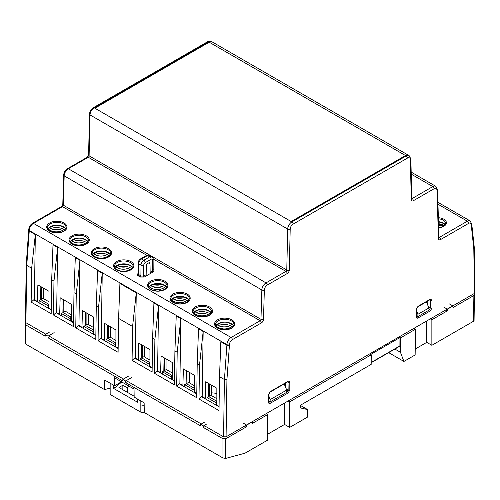<?xml version="1.0" encoding="UTF-8"?>
<svg xmlns="http://www.w3.org/2000/svg" width="500" height="500" viewBox="0 0 500 500"><rect width="100%" height="100%" fill="white"/><g stroke="black" fill="none" stroke-linecap="round" stroke-linejoin="round"><path stroke-width="0.75" d="M93.625 327.575L87.681 324.144L83.781 326.388L93.112 331.775L93.106 329.837L85.456 325.425M93.106 329.837L93.625 329.538M449.4 303.925L452.981 305.994L452.969 307.594L473.881 295.519L473.488 321.275L431.863 345.306L431.863 319.775L447.394 310.812L447.406 309.212L443.825 307.144M452.981 305.994L447.406 309.212M473.488 321.275L474.069 320.481M431.863 345.306L426.763 342.362L415.225 349.019M288.137 400.981L289.681 401.869L289.681 427.4L307.525 417.094L307.581 409.562L300.65 407.981L300.675 405.094L371.175 364.394L371.244 354.775L370.688 354.456L399.963 337.556L400.519 337.875L415.525 329.212L415.138 354.963L403.913 361.444L388.663 352.638M134.037 389.044L114.525 377.781L134.037 389.044L134.162 397.081L144.137 402.837L144.288 412.544L222.963 457.969L225.75 458.394L225.75 438.775L246.663 426.706L246.675 425.1L243.088 423.031M121.481 381.794L114.525 385.744L114.525 377.781M110.162 388.088L104.55 389.6L104.55 379.981L114.525 385.744M206.206 424.387L203.506 425.95L200.719 424.338L200.731 425.944L125.662 382.6L125.65 381L122.863 379.387L129.012 375.844M127.669 381.444L125.662 382.6M289.681 401.869L371.244 354.775M400.519 337.875L400.444 347.494L399.012 346.662M403.913 361.444L400.444 352.275L400.444 347.494M70.8 316.962L63.156 312.55L61.475 313.512L70.806 318.9L70.8 316.962L71.325 316.663M71.325 314.694L65.381 311.262L63.156 312.55M270.15 399.625L286.737 390.044L286.806 392.256L270.081 401.919L270.15 399.625L268.906 396.163M268.906 401.238L270.081 401.919M416.662 315.931L417.844 316.606L417.906 314.312L416.662 310.856M141.775 357.938L140.094 358.9L149.431 364.288L149.419 362.356L141.775 357.938L144 356.65L140.094 358.9L140.013 361.144M149.381 366.556L149.431 364.288M39.087 302.875L39.169 300.631L48.506 306.025L48.5 304.088L40.85 299.669L39.169 300.631L43.075 298.381L40.85 299.669M48.456 308.288L48.506 306.025M171.725 375.231L164.081 370.819L162.4 371.775L171.731 377.169L171.725 375.231L172.244 374.931M172.244 372.962L166.3 369.531L164.081 370.819M149.419 362.356L149.944 362.056M149.944 360.087L144 356.656M216.331 400.988L208.688 396.569L207.006 397.531L216.337 402.919L216.331 400.988L216.85 400.688M216.85 398.719L210.906 395.288L208.688 396.569M115.406 342.719L107.762 338.3L106.081 339.263L115.419 344.65L115.406 342.719L115.931 342.419M115.931 340.45L109.987 337.019L107.762 338.3M246.663 426.706L245.119 425.812M54.156 332.625L48.006 336.169L45.219 334.562L49.375 332.163M25.294 343.506L25.869 344.175L25.575 324.819L45.231 336.163L45.219 334.562M50.025 336.619L48.019 337.775L48.006 336.169M200.719 424.338L204.831 421.962M205.525 426.394L203.519 427.55L203.506 425.95M131.8 377.45L125.65 381M48.019 337.775L122.875 380.994L122.863 379.387M246.675 425.1L252.25 421.881L252.237 423.488L267.762 414.519L266.225 413.631M267.762 414.519L267.375 440.275L244.975 453.206L225.75 458.394M284.413 403.131L284.575 424.45L267.469 434.331M426.6 321.037L426.763 342.362M289.681 427.4L284.575 424.45M284.206 383.975L286.737 390.044M394.869 349.056L400.444 352.275M417.906 314.312L428.925 307.956L428.994 310.169L417.844 316.606M194.031 388.106L186.381 383.694L184.7 384.656L194.037 390.044L194.031 388.106L194.55 387.806M194.55 385.838L188.606 382.406L186.381 383.694M447.394 310.812L445.856 309.925M430.325 318.888L431.863 319.775M48.5 304.088L49.019 303.788M49.019 301.819L43.075 298.387M25.575 324.819L25 324.019L26.188 322.856M216.287 405.181L216.337 402.919L216.85 402.606M207.006 397.531L206.919 399.775M415.525 329.212L413.988 328.325M216.85 402.625L216.337 402.919M371.188 362.731L399.738 346.25A0.787 0.456 -120 0 0 399.9 345.894L399.963 337.556M25.869 344.175L104.55 389.6M225.75 438.775L222.963 438.775L203.519 427.55M61.475 313.512L61.394 315.756M70.756 321.163L70.806 318.9M83.781 326.388L83.694 328.631M93.062 334.038L93.112 331.775M106.081 339.263L106 341.506M115.369 346.919L115.419 344.65M307.581 409.562L300.669 405.575M171.681 379.431L171.731 377.169L172.244 376.85M162.4 371.775L162.312 374.019M473.731 293.825L474.456 294.725L473.881 295.519M193.988 392.306L194.037 390.044L194.55 389.725M184.7 384.656L184.619 386.9M426.394 301.881L428.925 307.956M65.031 228.169L61.863 226.344M64.925 230.2A10.25 5.919 -0 0 0 49.162 229.312A10.25 5.919 -0 0 0 48.394 229.812M51.712 231.919A9.069 5.238 180 0 1 61.531 232.075M49.713 230.938A9.069 5.238 180 0 1 50 230.763A9.069 5.238 180 0 1 63.525 231.213M115.419 344.631L115.931 344.338M118.625 270.55A9.069 5.238 180 0 1 128.438 270.7M116.625 269.569A9.069 5.238 180 0 1 116.912 269.394A9.069 5.238 180 0 1 130.431 269.844M131.938 266.8L128.769 264.969M119.312 264.788L115.269 267.125M131.838 268.831A10.25 5.919 -0 0 0 116.075 267.944A10.25 5.919 -0 0 0 115.306 268.444M43.731 298.762L43.731 288.263M41.5 299.288L41.5 286.975M35.781 300.544L35.781 300.969M56.55 312.962L56.55 312.606M66.031 311.644L66.031 301.144M63.8 312.175L63.8 299.856M59.619 314.306L59.619 314.731M78.856 325.838L78.856 325.487M96.319 257.669A9.069 5.238 180 0 1 106.137 257.825M94.319 256.688A9.069 5.238 180 0 1 94.606 256.519A9.069 5.238 180 0 1 108.131 256.969M109.637 253.925L106.469 252.094M97.006 251.912L92.963 254.244M109.531 255.956A10.25 5.919 -0 0 0 93.775 255.069A10.25 5.919 -0 0 0 93 255.569M104.225 340.062L104.225 340.487M108.406 337.931L108.406 325.606M110.638 337.394L110.638 326.894M74.019 244.794A9.069 5.238 180 0 1 83.831 244.95M72.019 243.812A9.069 5.238 180 0 1 72.306 243.637A9.069 5.238 180 0 1 85.825 244.094M87.231 243.075A10.25 5.919 -0 0 0 71.469 242.188A10.25 5.919 -0 0 0 70.694 242.688M74.706 239.037L70.662 241.369M87.331 241.05L84.162 239.219M81.925 327.188L81.925 327.606M86.106 325.05L86.106 312.731M101.163 338.713L101.163 338.363M88.338 324.519L88.338 314.019M93.112 331.756L93.625 331.463M70.806 318.881L71.325 318.581M444.113 225.825A7.981 4.612 0 0 0 438.556 223.725A7.981 4.612 0 0 1 444.113 225.825M438.569 224.213A7.981 4.612 180 0 1 443.806 226.044A7.981 4.612 180 0 0 438.569 224.213M444.725 224.325L441.825 222.65L444.725 224.325M438.575 224.325A7.788 4.494 180 0 1 443.669 226.131A7.788 4.494 180 0 0 438.575 224.325M438.6 225.131A7.788 4.494 180 0 1 443.031 226.494A7.788 4.494 180 0 0 438.6 225.131L438.6 225.181A7.981 4.612 0 0 1 442.931 226.431A7.981 4.612 0 0 0 438.6 225.181M51.238 309.894L33.763 299.806L31.15 302.119L31.662 268.238L26.756 265.406L25.9 322.694L25.381 321.956M25.9 322.694L45.838 334.206M48.631 335.812L123.488 379.031M126.275 380.637L201.337 423.981M204.131 425.588L223.562 436.812L224.425 379.525L219.519 376.694L220.837 341.7L226.912 345.206L229.425 345.288L226.931 379.6L226.075 436.812L223.562 436.812M474.312 247.806L475 292.656L474.481 293.394L226.075 436.812M427.8 301.075L427.812 305.294M285.613 383.162L285.631 387.381M428.494 306.925L430.337 307.994L429.506 309.438L428.963 309.125M430.175 299.706L430.337 300.188L429.819 299.906M416.662 316.25L417.169 316.562A1.181 0.681 60 0 1 417.994 318C416.975 318.469 416.419 318.15 416.319 317.038L416.319 309.231L417.987 306.337A1.181 0.681 60 0 1 417.744 306.875L430.087 299.65M268.906 401.556L269.406 401.869A1.181 0.681 60 0 1 270.231 403.312C269.219 403.781 268.656 403.456 268.556 402.344L268.556 394.544L270.231 391.644A1.181 0.681 60 0 1 269.988 392.188L287.906 381.737M286.794 391.831L288.156 390.081L287.994 381.794M147.219 275.425L146.169 274.812M148.644 262.931L150.013 263.719A1.969 1.137 120 0 0 149.606 262.85A1.969 1.137 120 0 0 148.619 262.944L147.688 263.488A1.969 1.137 120 0 0 146.294 265.869L146.156 274.669L146.706 275.637L144.256 277.056L140.35 277.056L138.119 275.769C137.062 275.019 137.056 274.275 138.106 273.525M226.931 379.6L224.425 379.525L226.925 344.65L29.256 230.531L29.25 231.088L35.331 234.6L34.344 299.719L37.362 301.456L37.862 284.875L49.019 291.319L49.019 308.188L51.244 309.475M73.544 322.769L56.069 312.681L53.456 315L53.969 281.112L51.688 279.794L53 244.8L57.631 247.475L56.65 312.594L59.662 314.331L60.163 297.756L71.325 304.194L71.325 321.062L73.55 322.35M95.844 335.644L78.369 325.556L75.756 327.875L76.269 293.988L73.987 292.669L75.306 257.675L79.938 260.35L78.956 325.469L81.969 327.212L82.469 310.631L93.625 317.075L93.625 333.944L95.85 335.225M118.15 348.525L100.675 338.431L98.062 340.75L98.575 306.869L96.294 305.55L97.606 270.556L102.238 273.225L101.256 338.35L104.269 340.087L104.775 323.506L115.931 329.95L115.931 346.819L118.156 348.1M136.256 292.863L132.587 326.5L118.594 318.425L119.913 283.431L136.256 292.863L135.269 357.981L138.281 359.725L138.787 343.144L149.944 349.588L149.944 366.456L152.169 367.738M158.556 305.744L154.894 339.381L152.606 338.062L153.925 303.069L158.556 305.744L157.575 370.863L160.588 372.6L161.088 356.025L172.244 362.463L172.244 379.331L174.469 380.619M180.863 318.619L177.194 352.256L174.913 350.938L176.231 315.944L180.863 318.619L179.875 383.738L182.894 385.475L183.394 368.9L194.55 375.337L194.55 392.206L196.775 393.494M203.162 331.494L199.5 365.131L197.219 363.819L198.531 328.819L203.162 331.494L202.181 396.613L205.194 398.356L205.694 381.775L216.85 388.219L216.85 405.087L219.075 406.369M98.575 306.869L102.238 273.225M76.269 293.988L79.938 260.35M219.069 406.788L201.6 396.7L202.181 396.613M201.6 396.7L198.988 399.019L199.5 365.131M197.219 363.819L196.713 397.706L176.681 386.144L177.194 352.256M196.769 393.913L179.294 383.825L179.875 383.738M179.294 383.825L176.681 386.144M174.913 350.938L174.406 384.831L154.381 373.263L154.894 339.381M174.462 381.037L156.994 370.95L157.575 370.863M156.994 370.95L154.381 373.263M152.606 338.062L152.106 371.95L132.075 360.387L132.587 326.5M152.162 368.162L134.688 358.069L135.269 357.981M134.688 358.069L132.075 360.387M118.594 318.425L118.094 352.312L98.062 340.75M100.675 338.431L101.256 338.35M96.294 305.55L95.787 339.438L75.756 327.875M78.369 325.556L78.956 325.469M73.987 292.669L73.487 326.562L53.456 315M56.069 312.681L56.65 312.594M53.969 281.112L57.631 247.475M51.688 279.794L51.181 313.681L31.15 302.119M150.013 263.719L150.144 272.369L153.188 270.138L153.1 259.212A1.969 1.15 179.6 0 1 152.525 260.031L152.606 270.944A0.787 0.456 60 0 0 153.162 271.913L146.706 275.637M209.206 42.2L405.506 155.531L291.181 221.537L94.875 108.206L209.2 42.206L405.5 155.538L291.181 221.537L94.881 108.206L209.2 42.206L208.512 41.812L94.206 107.806A5.913 3.413 120 0 0 90.025 114.925L287.688 229.044A5.913 3.413 -60 0 1 291.869 221.925L291.188 221.531M219.519 376.694L219.013 410.581L198.988 399.019M31.662 268.238L35.331 234.6M33.763 299.806L34.344 299.719M107.5 338.45L107.75 325.225M104.269 340.087L104.262 340.506M115.931 347.244L115.931 346.819M141.512 358.081L141.762 344.862M138.281 359.725L138.275 360.144M149.944 366.881L149.944 366.456M150.712 273.325L150.144 272.369M268.556 402.344A1.181 0.681 180 0 0 268.906 401.863L268.906 394.056A1.181 0.681 180 0 1 268.556 394.544M270.231 391.644L288.144 381.3A1.181 0.681 60 0 1 287.894 381.844M288.144 381.3C289.156 380.831 289.713 381.156 289.812 382.269A1.181 0.681 180 0 1 288.156 382.275L287.631 381.994M269.706 401.7L268.913 401.969M289.812 382.269L289.812 390.075A1.181 0.681 180 0 1 288.156 390.081L286.312 389.019M286.775 391.219L287.319 391.531A1.181 0.681 60 0 1 288.137 392.969L270.231 403.312M416.319 317.038A1.181 0.681 180 0 0 416.662 316.55L416.662 308.75A1.181 0.681 180 0 1 416.319 309.231M417.987 306.337L430.325 299.212A1.181 0.681 60 0 1 430.081 299.756M430.325 299.212C431.337 298.744 431.9 299.069 432 300.181A1.181 0.681 180 0 1 430.337 300.188L430.337 307.994A1.181 0.681 180 0 0 432 307.981L430.325 310.881L417.994 318M417.463 316.388L416.669 316.663M428.981 309.744L429.506 309.438A1.181 0.681 60 0 1 430.325 310.881M471.8 224.456L471.281 225.319L471.281 224.875A3.744 2.163 120 0 0 468.631 223.375L440.556 239.581A2.956 1.706 -60 0 1 438.469 238.463L436.987 190.344A4.138 2.387 120 0 0 434.062 188.769L413.363 200.719A2.956 1.706 -60 0 1 411.275 199.575L410.356 159.706A4.138 2.387 120 0 0 407.431 158.106L293.125 224.1A4.138 2.387 120 0 0 290.2 229.081L289.281 270A2.956 1.706 -60 0 1 287.194 273.562L267.275 285.056A4.138 2.387 120 0 0 264.35 290.012L263.481 319.369A2.956 1.706 -60 0 1 261.388 322.906L232.362 339.663A4.138 2.387 120 0 0 229.431 344.675L229.425 345.288M474.319 247.869L473.8 248.675L471.281 225.319M153.088 258.931L260.138 320.731A1.181 0.681 120 0 0 260.969 319.319L63.306 205.194A1.181 0.681 -60 0 1 62.469 206.612L33.438 223.369A5.913 3.413 120 0 0 29.256 230.531A1.775 1.006 -179.1 0 1 28.737 229.806L26.237 264.694L26.756 265.406L29.25 231.088L28.731 230.344M93.625 334.369L93.625 333.944M85.194 325.575L85.45 312.35M81.969 327.212L81.956 327.625M71.325 321.488L71.325 321.062M62.894 312.7L63.144 299.475M59.662 314.331L59.656 314.75M49.019 308.612L49.019 308.188M40.587 299.812L40.844 286.6M37.362 301.456L37.35 301.875M216.856 405.513L216.85 405.087M205.194 398.356L205.188 398.775M208.425 396.719L208.675 383.494M194.55 392.631L194.55 392.206M186.119 383.844L186.369 370.619M182.894 385.475L182.881 385.894M172.25 379.756L172.244 379.331M163.819 370.969L164.069 357.744M160.588 372.6L160.575 373.019M195.244 314.956A9.069 5.238 180 0 1 195.531 314.781A9.069 5.238 180 0 1 209.056 315.238M210.456 314.225A10.25 5.919 -0 0 0 194.694 313.337A10.25 5.919 -0 0 0 193.925 313.831M197.244 315.938A9.069 5.238 180 0 1 207.056 316.094M210.562 312.194L207.394 310.363M197.931 310.181L193.888 312.512M136.706 358.812L136.706 359.237M142.419 357.556L142.419 345.244M157.475 371.231L157.475 370.875M144.65 357.031L144.65 346.531M182.85 385.45L182.85 385.875M187.031 383.319L187.031 371M202.081 396.981L202.081 396.631M189.256 382.788L189.256 372.287M160.544 372.575L160.544 373M164.725 370.444L164.725 358.119M179.781 384.106L179.781 383.75M166.956 369.913L166.956 359.406M205.15 398.331L205.15 398.75M209.331 396.194L209.331 383.875M211.562 395.662L211.562 385.163M219.55 328.819A9.069 5.238 180 0 1 229.363 328.969M217.544 327.837A9.069 5.238 180 0 1 217.838 327.663A9.069 5.238 180 0 1 231.356 328.113M232.862 325.069L229.694 323.237M220.238 323.056L216.194 325.387M232.763 327.1A10.25 5.919 -0 0 0 217 326.213A10.25 5.919 -0 0 0 216.225 326.712M174.944 303.062A9.069 5.238 180 0 1 184.756 303.219M172.938 302.081A9.069 5.238 180 0 1 173.231 301.906A9.069 5.238 180 0 1 186.75 302.356M188.156 301.344A10.25 5.919 -0 0 0 172.394 300.456A10.25 5.919 -0 0 0 171.619 300.956M175.625 297.3L171.588 299.637M188.256 299.312L185.087 297.488M152.637 290.188A9.069 5.238 180 0 1 162.45 290.338M150.638 289.206A9.069 5.238 180 0 1 150.925 289.031A9.069 5.238 180 0 1 164.444 289.481M165.85 288.469A10.25 5.919 -0 0 0 150.087 287.581A10.25 5.919 -0 0 0 149.319 288.081M165.95 286.438L162.781 284.606M172.244 377.631L171.719 377.931M144.181 405.55L140.831 406.069L140.831 400.931M144.275 412.013L143.162 412.587L140.831 412.188L110.162 394.481L110.162 383.225M140.831 412.188L140.831 406.069M137.481 399L137.481 402.206L113.506 388.363L113.506 385.156M113.506 386.431L121.506 381.812M133.369 395.806L134.144 395.794M129.362 386.344A8.281 4.781 0 0 0 127.231 387.756L127.231 392.262M122.094 382.15A18.531 10.7 0 0 0 117 386.344L113.506 388.363M134.15 396.256L118.944 387.475L122.844 385.225L122.844 389.731M127.231 387.756L122.844 385.225M161.988 290.481A8.612 4.975 -0 0 0 159.288 289.819L159.244 290.975M155.7 290.912L155.738 289.775A8.612 4.975 -0 0 0 153.088 290.338M184.294 303.356A8.612 4.975 -0 0 0 181.588 302.694L181.55 303.85M178 303.788L178.044 302.656A8.612 4.975 -0 0 0 175.387 303.219M206.6 316.231A8.612 4.975 -0 0 0 203.894 315.575L203.85 316.731M200.306 316.663L200.344 315.531A8.612 4.975 -0 0 0 197.694 316.094M228.9 329.113A8.612 4.975 -0 0 0 226.2 328.45L226.156 329.606M222.606 329.544L222.65 328.406A8.612 4.975 -0 0 0 219.994 328.969M399.9 345.894L371.188 362.469M222.963 438.775L222.963 457.969M289.812 390.075L288.137 392.969M432 300.181L432 307.981M474.481 293.394L473.8 248.675M438.981 237.525A1.181 0.681 120 0 0 439.3 237.413L438.969 237.219M138.119 275.769A0.787 0.456 -60 0 0 138.675 274.806L138.763 263.781A1.969 1.131 0.4 0 1 138.181 262.975L138.1 273.994L140.906 276.094L143.694 276.087L143.781 265.081A1.969 1.137 -60 0 1 145.175 262.681L151.131 259.244A1.969 1.137 -60 0 1 152.525 260.031M144.256 277.056A0.787 0.456 -120 0 1 143.694 276.087L146.156 274.669M153.1 259.212C153.525 259.031 153.056 258.169 151.706 256.631A3.944 2.275 120 0 0 149.738 256.825L143.781 260.269L141.55 258.981L147.506 255.538L149.738 256.825A1.969 1.137 60 0 1 151.131 259.244M145.175 262.681A1.969 1.137 60 0 0 143.781 260.269A3.944 2.275 120 0 0 140.994 265.069A1.969 1.131 0.4 0 0 143.781 265.081M140.35 277.056A0.787 0.456 -60 0 0 140.906 276.094L140.994 265.069L138.763 263.781A3.944 2.275 -60 0 1 141.55 258.981A1.969 1.137 60 0 0 140.562 258.881L146.519 255.444C146.469 254.981 147.45 254.944 149.475 255.344L151.706 256.631M146.519 255.444A1.969 1.137 -120 0 1 147.506 255.538A3.944 2.275 -60 0 1 149.475 255.344M293.125 224.1A1.775 1.025 60 0 0 291.869 221.925L406.175 155.931A5.913 3.413 -60 0 1 409.131 155.644L211.469 41.519A5.913 3.413 120 0 0 208.512 41.812A1.775 1.025 -120 0 0 207.625 41.725L211.469 41.519M405.494 155.538L406.175 155.931A1.775 1.025 60 0 1 407.431 158.106M267.275 285.056A1.775 1.025 60 0 0 266.025 282.887L285.938 271.388L88.275 157.269L68.356 168.762A1.775 1.025 -120 0 0 67.469 168.675C65.181 170.2 63.913 172.35 63.656 175.113A1.775 0.988 -178.3 0 0 64.181 175.837L261.844 289.956A5.913 3.413 -60 0 1 266.025 282.887L68.356 168.762A5.913 3.413 120 0 0 64.181 175.837L63.306 205.194A1.775 0.988 -178.3 0 1 62.787 204.469L61.581 206.525A1.775 1.025 -120 0 1 62.469 206.612L146.8 255.294M411.225 174.137L432.806 186.594A5.913 3.413 -60 0 1 435.763 186.3L411.181 172.106M411.781 198.356L412.106 198.544L432.806 186.594A1.775 1.025 60 0 1 434.062 188.769M94.887 108.2L94.206 107.806A1.775 1.025 -120 0 0 93.319 107.719L207.625 41.725M93.319 107.719C91.019 109.256 89.744 111.419 89.506 114.194A1.775 1 -178.7 0 0 90.025 114.925L89.106 155.844L286.775 269.962L287.688 229.044A1.775 1 1.3 0 0 290.2 229.081M229.431 344.675A1.775 1.006 0.9 0 1 226.925 344.65A5.913 3.413 -60 0 1 231.106 337.494A1.775 1.025 60 0 1 232.362 339.663M61.581 206.525L32.55 223.281A1.775 1.025 -120 0 1 33.438 223.369L231.106 337.494L260.138 320.731A1.775 1.025 60 0 1 261.388 322.906M89.106 155.844A1.181 0.681 -60 0 1 88.275 157.269A1.775 1.025 -120 0 0 87.387 157.181L88.588 155.119A1.775 1 -178.7 0 0 89.106 155.844M287.194 273.562A1.775 1.025 60 0 0 285.938 271.388A1.181 0.681 120 0 0 286.775 269.962A1.775 1 1.3 0 0 289.281 270M411.788 198.656A1.181 0.681 120 0 0 412.106 198.544A1.775 1.025 60 0 1 413.363 200.719M264.35 290.012A1.775 0.988 1.7 0 1 261.844 289.956L260.969 319.319A1.775 0.988 1.7 0 0 263.481 319.369M411.275 199.575A1.775 1.05 178.7 0 0 411.794 198.806L410.875 158.944A1.775 1.05 178.7 0 1 410.356 159.706M435.763 186.3L437.506 189.562A1.775 1.062 178.2 0 1 436.987 190.344M437.506 189.562L438.988 237.681A1.775 1.062 178.2 0 1 438.469 238.463M468.631 223.375A1.775 1.025 60 0 0 467.375 221.2L439.3 237.413A1.775 1.025 60 0 1 440.556 239.581M437.956 204.213L467.375 221.2A5.519 3.188 -60 0 1 470.138 220.925L471.8 224.137A1.775 1.031 179.6 0 1 471.281 224.875M153.181 269.662C154.231 270.419 154.225 271.163 153.162 271.913M438.681 227.756A8.731 5.044 0 0 0 446.381 222.662A8.731 5.044 0 0 0 438.369 217.725M150.619 289.475A10.113 5.838 0 0 0 167.537 286.856A10.113 5.838 0 0 0 155.15 279.706A10.113 5.838 0 0 0 150.619 289.475M172.925 302.35A10.113 5.838 0 0 0 189.844 299.738A10.113 5.838 0 0 0 177.456 292.581A10.113 5.838 0 0 0 172.925 302.35M195.225 315.231A10.113 5.838 0 0 0 212.144 312.613A10.113 5.838 0 0 0 199.762 305.462A10.113 5.838 0 0 0 195.225 315.231M217.531 328.106A10.113 5.838 0 0 0 234.45 325.487A10.113 5.838 0 0 0 222.062 318.337A10.113 5.838 0 0 0 217.531 328.106M94.3 256.962A10.113 5.838 0 0 0 111.219 254.344A10.113 5.838 0 0 0 98.837 247.194A10.113 5.838 0 0 0 94.3 256.962M116.606 269.837A10.113 5.838 0 0 0 133.525 267.219A10.113 5.838 0 0 0 121.137 260.069A10.113 5.838 0 0 0 116.606 269.837M49.694 231.206A10.113 5.838 0 0 0 66.612 228.588A10.113 5.838 0 0 0 54.231 221.438A10.113 5.838 0 0 0 49.694 231.206M72 244.088A10.113 5.838 0 0 0 88.919 241.469A10.113 5.838 0 0 0 76.531 234.319A10.113 5.838 0 0 0 72 244.088M92.131 253.419A9.325 5.381 180 0 1 101.456 248.106A9.325 5.381 180 0 1 110.775 253.419L108.994 256.406C104.55 259.012 99.781 259.188 94.7 256.925C92.888 255.756 92.031 254.587 92.131 253.419M69.825 240.544A9.325 5.381 180 0 1 79.15 235.225A9.325 5.381 180 0 1 88.475 240.544L86.694 243.531C82.244 246.137 77.481 246.306 72.394 244.044C70.581 242.881 69.725 241.713 69.825 240.544M47.525 227.669A9.325 5.381 180 0 1 56.844 222.35A9.325 5.381 180 0 1 66.169 227.669L64.388 230.65C59.944 233.256 55.175 233.431 50.087 231.169C48.281 230.006 47.425 228.837 47.525 227.669M215.356 324.569A9.325 5.381 180 0 1 224.681 319.25A9.325 5.381 180 0 1 234.006 324.569L232.225 327.55C227.775 330.156 223.012 330.331 217.925 328.069C216.112 326.9 215.256 325.737 215.356 324.569M193.056 311.688A9.325 5.381 180 0 1 202.375 306.375A9.325 5.381 180 0 1 211.7 311.688L209.919 314.675C205.475 317.281 200.706 317.45 195.619 315.188C193.812 314.025 192.956 312.856 193.056 311.688M170.75 298.812A9.325 5.381 180 0 1 180.075 293.494A9.325 5.381 180 0 1 189.4 298.812L187.619 301.794C183.169 304.4 178.4 304.575 173.319 302.312C171.506 301.15 170.65 299.981 170.75 298.812M438.406 218.844A7.944 4.588 180 0 1 445.594 223.35L445.406 224.288L444.1 225.837L440.956 227.25L438.675 227.613M189.05 300.194A9.387 5.419 0 0 0 186.713 297.944A9.387 5.419 0 0 0 171.094 300.194M211.356 313.075A9.387 5.419 0 0 0 209.013 310.819A9.387 5.419 0 0 0 193.4 313.075M233.656 325.95A9.387 5.419 0 0 0 231.319 323.7A9.387 5.419 0 0 0 215.7 325.95M445.175 224.725A8.006 4.625 0 0 0 438.494 221.706M65.825 229.05A9.387 5.419 0 0 0 63.481 226.8A9.387 5.419 0 0 0 47.869 229.05M88.131 241.931A9.387 5.419 0 0 0 85.787 239.675A9.387 5.419 0 0 0 70.169 241.931M110.431 254.806A9.387 5.419 0 0 0 108.094 252.556A9.387 5.419 0 0 0 92.475 254.806M148.444 285.938A9.325 5.381 180 0 1 157.769 280.619A9.325 5.381 180 0 1 167.094 285.938L165.312 288.919C160.869 291.525 156.1 291.7 151.012 289.438C149.206 288.269 148.35 287.106 148.444 285.938M114.431 266.3A9.325 5.381 180 0 1 123.756 260.981A9.325 5.381 180 0 1 133.081 266.3L131.3 269.281C126.85 271.887 122.088 272.062 117 269.8C115.188 268.631 114.338 267.469 114.431 266.3M166.75 287.319A9.387 5.419 0 0 0 157.769 283.481A9.387 5.419 0 0 0 148.794 287.319M132.738 267.681A9.387 5.419 0 0 0 123.756 263.844A9.387 5.419 0 0 0 114.781 267.681M474.456 294.731L474.069 320.487M25 324.025L25.294 343.6M138.181 262.975C138.3 261.212 139.094 259.85 140.562 258.881M268.906 394.056L269.988 392.188M416.662 308.75L417.744 306.875M410.875 158.944L409.131 155.644M471.8 224.137L471.806 224.525M471.806 224.494L474.312 247.794M89.506 114.194L88.588 155.119M67.469 168.675L87.387 157.181M32.55 223.281C30.238 224.838 28.963 227.006 28.737 229.806M26.237 264.706L25.381 321.95M470.138 220.925L437.894 202.312M62.787 204.469L63.656 175.113M189.019 300.262L187.7 298.844L183.988 297.156L176.025 297.188L172.494 298.806L171.131 300.262M211.325 313.137L210.006 311.719L206.294 310.031L198.331 310.069L194.794 311.681L193.431 313.137M215.738 326.012L217.05 324.594L220.763 322.906L228.725 322.944L232.262 324.562L233.625 326.012M445.125 224.794L444.125 223.806L441.006 222.413L438.5 222.031M47.9 229.112L49.219 227.7L52.931 226.012L60.894 226.044L64.425 227.662L65.794 229.112M70.206 241.994L71.519 240.575L75.237 238.888L83.194 238.919L86.731 240.538L88.094 241.994M92.506 254.869L93.825 253.45L97.537 251.762L105.5 251.8L109.038 253.419L110.4 254.869M166.713 287.381L165.4 285.969L161.688 284.281L153.725 284.312L150.188 285.931L148.825 287.381M132.7 267.744L131.387 266.331L127.675 264.644L119.712 264.675L116.175 266.294L114.812 267.744M211.562 392.819L216.85 393.356"/></g></svg>
